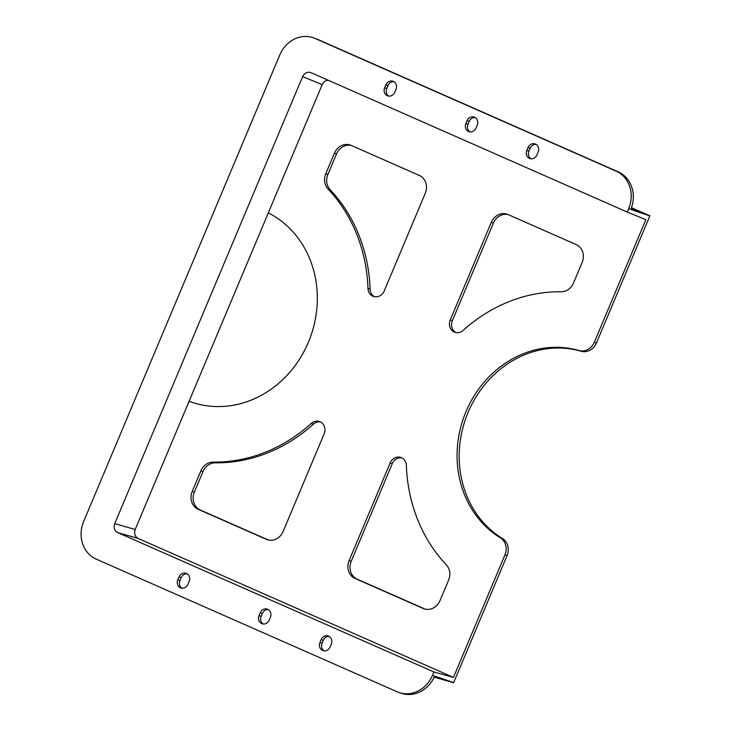 <?xml version="1.0" encoding="UTF-8"?>
<svg xmlns="http://www.w3.org/2000/svg" width="731" height="731" viewBox="0 0 731 731"><rect width="100%" height="100%" fill="white"/><g stroke="black" fill="none" stroke-linecap="round" stroke-linejoin="round"><path stroke-width="1.1" d="M581.108 351.245A13.907 12.418 -71.1 0 0 596.469 342.93L594.349 342.209A13.907 12.418 108.9 0 1 578.989 350.524L581.108 351.245A102.349 91.366 -71.1 0 0 468.096 412.394A102.349 91.366 -71.1 0 0 502.398 538.482L500.278 537.751A102.349 91.366 108.9 0 1 465.985 411.672A102.349 91.366 108.9 0 1 578.989 350.524M500.278 537.751A13.907 12.418 108.9 0 1 504.947 554.893L507.058 555.615A13.907 12.418 -71.1 0 0 502.398 538.482M507.058 555.615L453.677 682.608L432.496 675.353A29.313 26.17 108.9 0 1 399.044 692.522A29.313 26.17 108.9 0 1 397.189 691.8L96.236 559.133A29.313 26.17 108.9 0 1 83.626 521.559L279.79 54.898A29.313 26.17 108.9 0 1 313.252 37.729A29.313 26.17 108.9 0 1 315.107 38.46L616.059 171.118A29.313 26.17 108.9 0 1 628.669 208.691L627.244 212.072L645.857 219.684L594.349 342.209M399.044 692.522L401.164 693.244A29.313 26.17 -71.1 0 0 434.141 677.153L453.631 682.717A29.313 26.17 -71.1 0 0 453.677 682.608M189.174 401.072L191.321 402.023A102.349 91.366 -71.1 0 0 192.637 402.507M631.447 207.695L649.896 215.828L631.218 208.326A29.313 26.17 -71.1 0 0 618.179 171.849L317.227 39.182A29.313 26.17 -71.1 0 0 315.372 38.46L313.252 37.729M628.669 208.691L649.85 215.947A29.313 26.17 -71.1 0 0 649.896 215.828M649.85 215.947L596.469 342.93M508.209 214.622A13.907 12.418 -71.1 0 0 493.407 223.074L452.361 320.717A9.439 8.425 -71.1 0 0 455.989 332.605M401.94 457.889A9.439 8.425 -71.1 0 0 392.255 463.701L351.209 561.344A13.907 12.418 -71.1 0 0 357.194 579.171L425.159 609.133M320.516 421.988A9.439 8.425 -71.1 0 0 313.389 424.172A158.49 141.485 108.9 0 1 215.38 462.833A13.907 12.418 -71.1 0 0 202.999 471.577L194.336 492.191A13.907 12.418 -71.1 0 0 200.321 510.019L268.286 539.981M351.337 145.469A13.907 12.418 -71.1 0 0 336.534 153.921L327.872 174.535A13.907 12.418 -71.1 0 0 330.174 189.758A158.49 141.485 108.9 0 1 370.114 289.22A9.439 8.425 -71.1 0 0 374.555 296.713M627.244 212.072L310.903 72.625C307.322 71.592 304.562 72.917 302.625 76.6L322.188 84.632L268.286 212.876A102.349 91.366 108.9 0 1 308.966 340.838A102.349 91.366 108.9 0 1 191.577 402.151A102.349 91.366 108.9 0 1 189.091 401.255L135.189 529.5C133.892 533.548 134.897 536.536 138.186 538.455L453.439 677.418L504.947 554.893M328.182 80.236C325.459 80.456 323.467 81.918 322.188 84.632M450.241 319.986L491.287 222.352A13.907 12.418 108.9 0 1 507.168 214.201A13.907 12.418 108.9 0 1 508.045 214.548L576.174 244.574A13.907 12.418 108.9 0 1 582.159 262.411L573.497 283.016A13.907 12.418 108.9 0 1 561.116 291.77A158.49 141.485 -71.1 0 0 463.116 330.43A9.439 8.425 108.9 0 1 454.901 332.322A9.439 8.425 108.9 0 1 450.241 319.986L452.361 320.717M439.961 600.672A13.907 12.418 108.9 0 1 424.09 608.822A13.907 12.418 108.9 0 1 423.203 608.475L355.074 578.449A13.907 12.418 108.9 0 1 349.089 560.613L390.135 462.979A9.439 8.425 108.9 0 1 400.908 457.442A9.439 8.425 108.9 0 1 406.381 465.373A158.49 141.485 -71.1 0 0 446.33 564.844A13.907 12.418 108.9 0 1 448.633 580.067L439.961 600.672M213.26 462.102A158.49 141.485 -71.1 0 0 311.269 423.441A9.439 8.425 108.9 0 1 319.484 421.549A9.439 8.425 108.9 0 1 324.135 433.885L283.098 531.519A13.907 12.418 108.9 0 1 267.217 539.67A13.907 12.418 108.9 0 1 266.331 539.323L198.202 509.297A13.907 12.418 108.9 0 1 192.216 491.46L200.888 470.855A13.907 12.418 108.9 0 1 213.26 462.102L215.38 462.833M384.241 290.901A9.439 8.425 108.9 0 1 373.468 296.43A9.439 8.425 108.9 0 1 367.995 288.498A158.49 141.485 -71.1 0 0 328.055 189.027A13.907 12.418 108.9 0 1 325.752 173.804L334.414 153.199A13.907 12.418 108.9 0 1 350.295 145.049A13.907 12.418 108.9 0 1 351.172 145.396L419.302 175.422A13.907 12.418 108.9 0 1 425.287 193.258L384.241 290.901M135.189 529.5L114.712 523.624L302.625 76.6M268.323 212.895L189.101 401.246L191.321 402.023L189.091 401.255M114.712 523.624C113.415 527.681 114.42 530.669 117.718 532.579L138.186 538.455M432.496 675.353L433.922 671.972L117.718 532.579M433.922 671.972L453.439 677.418M260.227 612.77A6.213 5.546 108.9 0 1 267.318 609.133A6.213 5.546 108.9 0 1 270.379 617.247L269.182 620.107A6.213 5.546 108.9 0 1 262.091 623.744A6.213 5.546 108.9 0 1 259.03 615.639L260.227 612.77L262.347 613.501L261.141 616.361A6.213 5.546 -71.1 0 0 263.187 623.991M268.332 609.617A6.213 5.546 -71.1 0 0 262.347 613.501M467.072 120.706A6.213 5.546 108.9 0 1 474.163 117.07A6.213 5.546 108.9 0 1 477.224 125.184L476.027 128.044A6.213 5.546 108.9 0 1 468.937 131.681A6.213 5.546 108.9 0 1 465.875 123.566L467.072 120.706L469.192 121.428L467.986 124.288A6.213 5.546 -71.1 0 0 470.033 131.918M475.177 117.554A6.213 5.546 -71.1 0 0 469.192 121.428M527.992 147.561A6.213 5.546 108.9 0 1 535.083 143.925A6.213 5.546 108.9 0 1 538.153 152.039L536.947 154.899A6.213 5.546 108.9 0 1 529.856 158.536A6.213 5.546 108.9 0 1 526.795 150.422L527.992 147.561L530.112 148.283L528.915 151.143A6.213 5.546 -71.1 0 0 530.962 158.773M536.106 144.409A6.213 5.546 -71.1 0 0 530.112 148.283M385.849 84.897A6.213 5.546 108.9 0 1 392.931 81.26A6.213 5.546 108.9 0 1 396.001 89.374L394.795 92.234A6.213 5.546 108.9 0 1 387.704 95.871A6.213 5.546 108.9 0 1 384.643 87.757L385.849 84.897L387.96 85.628L386.763 88.488A6.213 5.546 -71.1 0 0 388.81 96.117M393.954 81.744A6.213 5.546 -71.1 0 0 387.96 85.628M321.147 639.625A6.213 5.546 108.9 0 1 328.237 635.988A6.213 5.546 108.9 0 1 331.307 644.102L330.101 646.962A6.213 5.546 108.9 0 1 323.011 650.599A6.213 5.546 108.9 0 1 319.95 642.494L321.147 639.625L323.266 640.356L322.069 643.216A6.213 5.546 -71.1 0 0 324.116 650.846M329.252 636.473A6.213 5.546 -71.1 0 0 323.266 640.356M187.949 584.307A6.213 5.546 108.9 0 1 180.859 587.943A6.213 5.546 108.9 0 1 177.797 579.829L179.004 576.969A6.213 5.546 108.9 0 1 186.085 573.332A6.213 5.546 108.9 0 1 189.155 581.447L187.949 584.307M187.109 573.817A6.213 5.546 -71.1 0 0 181.114 577.691L179.917 580.551A6.213 5.546 -71.1 0 0 181.964 588.181M261.141 616.361L259.03 615.639M467.986 124.288L465.875 123.566M528.915 151.143L526.795 150.422M386.763 88.488L384.643 87.757M322.069 643.216L319.95 642.494M179.917 580.551L177.797 579.829M181.114 577.691L179.004 576.969M315.107 38.46L317.227 39.182M618.179 171.849L616.059 171.118M370.114 289.22L367.995 288.498M330.174 189.758L328.055 189.027M327.872 174.535L325.752 173.804M336.534 153.921L334.414 153.199M313.389 424.172L311.269 423.441M268.122 539.935L266.331 539.323M200.321 510.019L198.202 509.297M194.336 492.191L192.216 491.46M202.999 471.577L200.888 470.855M424.994 609.087L423.203 608.475M357.194 579.171L355.074 578.449M351.209 561.344L349.089 560.613M392.255 463.701L390.135 462.979M493.407 223.074L491.287 222.352"/></g></svg>
